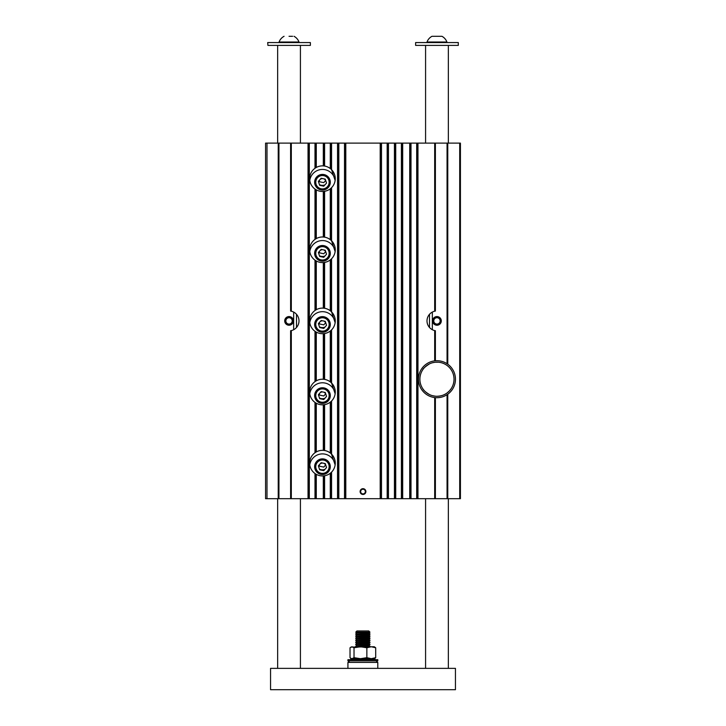 <?xml version="1.0" encoding="UTF-8"?>
<svg xmlns="http://www.w3.org/2000/svg" width="726" height="726" viewBox="0 0 726 726"><rect width="100%" height="100%" fill="white"/><g stroke="black" fill="none" stroke-linecap="round" stroke-linejoin="round"><path stroke-width="1.09" d="M438.468 362.21L435.037 362.256M434.91 362.274L432.333 362.782M429.493 363.862C425.264 366.648 423.004 368.617 422.732 369.779M447.062 365.45L447.77 366.004A17.07 17.07 0 0 0 435.183 362.238M447.062 363.726L447.062 143.113L435.391 143.113L435.391 311.064L434.683 311.209L434.683 143.113L417.967 143.113L417.967 498.689L344.514 498.689L344.514 143.113L345.794 143.113L345.794 498.689M432.333 312.08L432.333 329.722M436.961 325.239A4.338 4.338 0 0 1 433.204 318.732A4.338 4.338 0 0 1 440.718 318.732A4.338 4.338 0 0 1 436.961 325.239M434.683 360.867L434.683 330.593L435.391 330.729L435.391 360.795M434.683 330.593A9.955 9.955 0 0 1 434.683 311.209M435.391 397.639L435.391 498.689L417.967 498.689M434.683 143.113L435.391 143.113M290.609 311.064L290.609 143.113L291.317 143.113L291.317 311.209L290.609 311.064M265.571 498.689L265.571 143.113L266.996 143.113L266.996 498.689L265.571 498.689M323.315 165.9L323.315 143.113L324.032 143.113L324.032 165.964L323.315 165.9A12.805 12.805 0 0 0 316.282 167.461L315.565 167.887L315.565 143.113L316.282 143.113L316.282 167.461M323.315 143.113L316.282 143.113M330.856 169.004L330.856 143.113L331.564 143.113L331.564 169.675L330.856 169.004M323.887 165.945A12.805 12.805 0 0 1 324.095 165.973A12.805 12.805 0 0 0 323.887 165.945L324.595 166.045A12.805 12.805 0 0 1 330.285 168.541L331.002 169.131M324.032 143.113L330.856 143.113M337.545 498.689L337.545 143.113L338.824 143.113L338.824 498.689L330.856 498.689L330.856 472.798L331.564 472.127A12.805 12.805 0 0 0 331.564 454.131L330.856 453.46L330.856 401.678L331.564 401.015A12.805 12.805 0 0 0 331.564 383.01L330.856 382.348L330.856 330.566L331.564 329.903A12.805 12.805 0 0 0 331.564 311.899L330.856 311.236L330.856 259.454L331.564 258.783A12.805 12.805 0 0 0 331.564 240.787L330.856 240.115L330.856 188.333L331.564 187.671A12.805 12.805 0 0 1 331.11 188.116M323.887 237.066A12.805 12.805 0 0 1 324.095 237.093A12.805 12.805 0 0 0 323.887 237.066L324.595 237.166A12.805 12.805 0 0 1 330.285 239.653L331.002 240.242A12.805 12.805 0 0 0 330.929 240.188M331.002 188.215L330.285 188.805A12.805 12.805 0 0 1 324.595 191.292L323.887 191.392A12.805 12.805 0 0 1 323.823 191.401M323.315 191.446L324.032 191.374L324.032 237.084L323.315 237.012A12.805 12.805 0 0 0 316.282 238.582L315.565 238.999L315.565 189.45L316.282 189.876A12.805 12.805 0 0 0 323.315 191.446L323.315 237.012M315.71 260.661L314.993 260.18A12.805 12.805 0 0 1 314.993 239.389L315.71 238.918M315.71 189.54L314.993 189.069A12.805 12.805 0 0 1 314.993 168.278L315.71 167.797M323.887 308.178A12.805 12.805 0 0 1 324.095 308.205A12.805 12.805 0 0 0 323.887 308.178L324.595 308.278A12.805 12.805 0 0 1 330.285 310.764L331.002 311.363A12.805 12.805 0 0 0 330.929 311.3M331.002 259.327L330.285 259.917A12.805 12.805 0 0 1 324.595 262.404L323.887 262.503A12.805 12.805 0 0 1 323.823 262.513M323.315 262.558L324.032 262.494L324.032 308.196L323.315 308.133A12.805 12.805 0 0 0 316.282 309.693L315.565 310.12L315.565 260.57L316.282 260.988A12.805 12.805 0 0 0 323.315 262.558L323.315 308.133M315.71 331.773L314.993 331.301A12.805 12.805 0 0 1 314.993 310.501L315.71 310.029A12.805 12.805 0 0 1 315.792 309.975M309.784 322.68A12.805 12.805 0 0 1 335.14 322.68L331.564 311.899L331.564 258.783A12.805 12.805 0 0 1 331.11 259.227M309.784 393.791A12.805 12.805 0 0 1 335.14 393.791L331.564 383.01L331.564 329.903A12.805 12.805 0 0 1 331.002 330.439L330.285 331.029A12.805 12.805 0 0 1 324.595 333.524L324.595 379.389A12.805 12.805 0 0 0 323.887 379.29L324.595 379.389A12.805 12.805 0 0 1 330.285 381.885L331.002 382.475M323.315 333.67L324.032 333.606L324.032 379.308L323.315 379.244A12.805 12.805 0 0 0 316.282 380.805L315.565 381.232L315.565 331.682L316.282 332.109A12.805 12.805 0 0 0 323.315 333.67L323.315 379.244M324.595 333.524L323.887 333.624M315.71 402.885L314.993 402.413A12.805 12.805 0 0 1 314.993 381.622L315.71 381.141A12.805 12.805 0 0 0 315.647 381.186M331.564 454.131L331.564 401.015A12.805 12.805 0 0 1 331.002 401.56L330.285 402.15A12.805 12.805 0 0 1 324.595 404.636L324.595 450.51A12.805 12.805 0 0 0 323.887 450.41L324.595 450.51A12.805 12.805 0 0 1 330.285 452.997L331.002 453.587A12.805 12.805 0 0 0 330.929 453.523M323.315 404.79L324.032 404.718L324.032 450.429L323.315 450.356A12.805 12.805 0 0 0 316.282 451.926L315.565 452.343L315.565 402.794L316.282 403.22A12.805 12.805 0 0 0 323.315 404.79L323.315 450.356M324.595 404.636L323.887 404.736A12.805 12.805 0 0 1 323.823 404.745M315.71 474.005L314.993 473.524A12.805 12.805 0 0 1 314.993 452.734L315.71 452.253A12.805 12.805 0 0 1 315.792 452.207M315.565 498.689L315.565 473.915L316.282 474.332A12.805 12.805 0 0 0 323.315 475.902L324.032 475.829L324.032 498.689L314.993 498.689L314.993 473.524M323.887 475.848L324.595 475.748L324.595 498.689L330.285 498.689L330.285 473.261A12.805 12.805 0 0 1 324.595 475.748M309.312 143.113L309.312 498.689L308.033 498.689L308.033 143.113L315.565 143.113M459.712 498.689L459.712 143.113L460.429 143.113L460.429 498.689L447.062 498.689L447.062 394.699M278.23 143.113L278.938 143.113L278.938 498.689L278.23 498.689L278.23 143.113L266.996 143.113M278.938 143.113L290.609 143.113M308.033 143.113L291.317 143.113M337.545 143.113L331.564 143.113M338.824 143.113L344.514 143.113M380.206 498.689L380.206 143.113L345.794 143.113M380.206 143.113L381.486 143.113L381.486 498.689M387.176 498.689L387.176 143.113L381.486 143.113M387.176 143.113L388.455 143.113L388.455 498.689M394.436 498.689L394.436 143.113L388.455 143.113M394.436 143.113L395.715 143.113L395.715 498.689M401.405 498.689L401.405 143.113L395.715 143.113M401.405 143.113L402.685 143.113L402.685 498.689M409.718 498.689L409.718 143.113L402.685 143.113M409.718 143.113L411.007 143.113L411.007 498.689M416.688 498.689L416.688 143.113L411.007 143.113M416.688 143.113L417.967 143.113M447.062 143.113L447.77 143.113L447.77 364.216M459.712 143.113L447.77 143.113M422.813 388.764C423.476 390.289 425.699 392.221 429.493 394.563M432.333 395.643L435.409 396.214M436.961 396.278C441.118 396.097 444.484 394.998 447.062 392.975L449.358 390.942M449.521 390.769L450.873 389.1M447.062 498.689L435.391 498.689M338.824 498.689L344.514 498.689M330.856 498.689L330.285 498.689M324.595 498.689L324.032 498.689M309.312 498.689L314.993 498.689M308.033 498.689L290.609 498.689L290.609 330.729L291.317 330.593A9.955 9.955 0 0 0 291.317 311.209M278.938 498.689L290.609 498.689M278.23 498.689L266.996 498.689M363 494.451A2.877 2.877 0 0 0 365.496 490.132A2.877 2.877 0 0 0 360.504 490.132A2.877 2.877 0 0 0 363 494.451M309.784 251.568A12.805 12.805 0 0 1 335.14 251.568L331.564 240.787L331.564 187.671A12.805 12.805 0 0 0 331.564 169.675L335.14 180.447A12.805 12.805 0 0 0 309.784 180.447M363 489.224A2.35 2.35 0 0 1 365.033 492.745A2.35 2.35 0 0 1 360.967 492.745A2.35 2.35 0 0 1 363 489.224M330.285 143.113L330.285 168.541L328.787 167.543M330.285 188.805L330.285 239.653L328.787 238.654M330.285 259.917L330.285 310.764L328.787 309.766M335.14 464.903A12.805 12.805 0 0 0 309.784 464.903A12.805 12.805 0 0 1 335.14 464.903L331.41 453.968M330.285 402.15L330.285 452.997L328.787 451.999M308.741 143.113L308.741 498.689M331.564 498.689L331.564 472.127A12.805 12.805 0 0 1 331.002 472.671L330.285 473.261M338.252 143.113L338.252 498.689M345.077 498.689L345.077 143.113M296.507 314.313L296.507 327.49M293.667 312.08L293.667 329.722M289.039 325.239A4.338 4.338 0 0 0 292.796 318.732A4.338 4.338 0 0 0 285.282 318.732A4.338 4.338 0 0 0 289.039 325.239M417.259 498.689L417.259 143.113M410.435 143.113L410.435 498.689M401.968 498.689L401.968 143.113M395.144 143.113L395.144 498.689M387.748 498.689L387.748 143.113M380.923 143.113L380.923 498.689M429.493 314.313L429.493 327.49M315.647 452.298A12.805 12.805 0 0 1 315.71 452.253A12.805 12.805 0 0 0 314.993 452.734L314.993 402.413M363 493.925A2.35 2.35 0 0 0 365.033 490.404A2.35 2.35 0 0 0 360.967 490.404A2.35 2.35 0 0 0 363 493.925M314.848 464.903A7.823 7.823 0 0 0 315.356 466.401M329.568 466.401A7.823 7.823 0 0 0 330.085 464.903M325.702 464.939L323.76 467.099L319.676 466.237L319.231 464.876M320.565 459.83L321.164 459.159L323.451 459.64M325.302 460.166L324.404 459.839M320.529 469.976A7.115 7.115 0 0 1 319.631 469.649A7.115 7.115 0 0 0 320.529 469.976M315.583 464.903A7.115 7.115 0 0 1 315.356 463.415A7.115 7.115 0 0 0 315.583 464.903M329.568 463.415A7.115 7.115 0 0 1 329.35 464.903A7.115 7.115 0 0 0 329.568 463.415M324.368 469.985A7.115 7.115 0 0 1 321.482 470.176A7.115 7.115 0 0 0 324.368 469.985M323.388 459.631A3.612 3.612 0 0 0 321.545 459.631M314.848 393.791A7.823 7.823 0 0 0 315.356 395.289M329.568 395.289A7.823 7.823 0 0 0 330.085 393.791M314.848 322.68A7.823 7.823 0 0 0 315.356 324.168M329.568 324.168A7.823 7.823 0 0 0 330.085 322.68M314.848 251.568A7.823 7.823 0 0 0 315.356 253.056M329.568 253.056A7.823 7.823 0 0 0 330.085 251.568M314.848 180.447A7.823 7.823 0 0 0 315.356 181.945M329.568 181.945A7.823 7.823 0 0 0 330.085 180.447M325.702 393.828L323.76 395.979L319.676 395.125L319.231 393.764M320.565 388.719L321.164 388.047L323.451 388.528M325.302 389.045L324.404 388.728M320.529 398.855A7.115 7.115 0 0 1 319.631 398.538A7.115 7.115 0 0 0 320.529 398.855M315.583 393.791A7.115 7.115 0 0 1 315.356 392.303A7.115 7.115 0 0 0 315.583 393.791M329.568 392.303A7.115 7.115 0 0 1 329.35 393.791A7.115 7.115 0 0 0 329.568 392.303M324.368 398.864A7.115 7.115 0 0 1 321.482 399.055A7.115 7.115 0 0 0 324.368 398.864M323.388 388.519A3.612 3.612 0 0 0 321.545 388.519M325.702 322.707L323.76 324.867L319.676 324.005L319.231 322.643M320.565 317.607L321.164 316.935L323.451 317.416M325.302 317.934L324.404 317.616M320.529 327.744A7.115 7.115 0 0 1 319.631 327.426A7.115 7.115 0 0 0 320.529 327.744M315.583 322.68A7.115 7.115 0 0 1 315.356 321.182A7.115 7.115 0 0 0 315.583 322.68M329.568 321.182A7.115 7.115 0 0 1 329.35 322.68A7.115 7.115 0 0 0 329.568 321.182M324.368 327.753A7.115 7.115 0 0 1 321.482 327.943A7.115 7.115 0 0 0 324.368 327.753M323.388 317.407A3.612 3.612 0 0 0 321.545 317.407M325.702 251.595L323.76 253.755L319.676 252.893L319.231 251.532M320.565 246.486L321.164 245.815L323.451 246.295M325.302 246.822L324.404 246.495M320.529 256.632A7.115 7.115 0 0 1 319.631 256.305A7.115 7.115 0 0 0 320.529 256.632M315.583 251.568A7.115 7.115 0 0 1 315.356 250.071A7.115 7.115 0 0 0 315.583 251.568M329.568 250.071A7.115 7.115 0 0 1 329.35 251.568A7.115 7.115 0 0 0 329.568 250.071M324.368 256.641A7.115 7.115 0 0 1 321.482 256.832A7.115 7.115 0 0 0 324.368 256.641M323.388 246.286A3.612 3.612 0 0 0 321.545 246.286M325.702 180.484L323.76 182.643L319.676 181.781L319.231 180.42M320.565 175.374L321.164 174.703L323.451 175.184M325.302 175.701L324.404 175.383M320.529 185.511A7.115 7.115 0 0 1 319.631 185.194A7.115 7.115 0 0 0 320.529 185.511M315.583 180.447A7.115 7.115 0 0 1 315.356 178.959A7.115 7.115 0 0 0 315.583 180.447M329.568 178.959A7.115 7.115 0 0 1 329.35 180.447A7.115 7.115 0 0 0 329.568 178.959M324.368 185.52A7.115 7.115 0 0 1 321.482 185.711A7.115 7.115 0 0 0 324.368 185.52M323.388 175.175A3.612 3.612 0 0 0 321.545 175.175M444.602 362.374A18.486 18.486 0 0 1 447.724 394.245A18.486 18.486 0 0 1 418.557 381.014A18.486 18.486 0 0 1 444.602 362.374A18.486 18.486 0 0 1 447.724 394.245A18.486 18.486 0 0 1 418.557 381.014A18.486 18.486 0 0 1 444.602 362.374A18.486 18.486 0 0 1 447.724 394.245A18.486 18.486 0 0 1 418.557 381.014A18.486 18.486 0 0 1 444.602 362.374A18.486 18.486 0 0 1 447.724 394.245A18.486 18.486 0 0 1 418.557 381.014A18.486 18.486 0 0 1 444.602 362.374M286.706 324.477A4.265 4.265 0 0 0 293.304 321.137A4.265 4.265 0 0 0 287.115 317.09A4.265 4.265 0 0 0 286.706 324.477M287.305 323.56A3.176 3.176 0 0 0 292.215 321.074A3.176 3.176 0 0 0 287.605 318.061A3.176 3.176 0 0 0 287.305 323.56M435.337 324.849A4.265 4.265 0 0 0 441.19 320.329A4.265 4.265 0 0 0 434.348 317.525A4.265 4.265 0 0 0 435.337 324.849M435.754 323.841A3.176 3.176 0 0 0 440.11 320.475A3.176 3.176 0 0 0 435.01 318.387A3.176 3.176 0 0 0 435.754 323.841M314.639 466.682A7.823 7.823 0 0 0 326.373 473.461A7.823 7.823 0 0 0 326.373 459.912A7.823 7.823 0 0 0 314.639 466.682A7.823 7.823 0 0 0 326.373 473.461A7.823 7.823 0 0 0 326.373 459.912A7.823 7.823 0 0 0 314.639 466.682M326.546 467.544L323.76 470.657L319.676 469.795L318.378 465.829L321.164 462.716L325.248 463.578L321.164 462.716L318.378 465.829L319.676 469.795L323.76 470.657L326.546 467.544L325.248 463.578L326.546 467.544M321.001 473.642A7.115 7.115 0 0 1 317.171 461.936A7.115 7.115 0 0 1 329.223 464.477A7.115 7.115 0 0 1 321.001 473.642A7.115 7.115 0 0 1 317.171 461.936A7.115 7.115 0 0 1 329.223 464.477A7.115 7.115 0 0 1 321.001 473.642A7.115 7.115 0 0 1 317.171 461.936A7.115 7.115 0 0 1 329.223 464.477A7.115 7.115 0 0 1 321.001 473.642A7.115 7.115 0 0 1 317.171 461.936A7.115 7.115 0 0 1 329.223 464.477A7.115 7.115 0 0 1 321.001 473.642M321.545 470.185A3.612 3.612 0 0 0 323.388 470.185A3.612 3.612 0 0 1 321.545 470.185M319.776 464.268A3.612 3.612 0 0 0 319.268 464.994A3.612 3.612 0 0 1 323.206 463.143A3.612 3.612 0 0 0 319.776 464.268M325.656 464.985A3.612 3.612 0 0 0 323.206 463.143A3.612 3.612 0 0 1 325.656 464.985M455.447 689.7L270.553 689.7L270.553 668.365L455.447 668.365L455.447 689.7M267.921 45.402L267.703 42.562L310.374 42.562L310.374 45.402L267.921 45.402M289.039 36.3L292.596 36.3M284.066 36.3A10.6 10.6 0 0 0 279.083 42.017L298.994 42.017A10.6 10.6 0 0 0 294.021 36.3M298.994 42.562L298.994 42.017M458.297 45.402L415.626 45.402L415.626 42.562L458.297 42.562L458.297 45.402M427.015 41.99A10.6 10.6 0 0 1 431.979 36.3L441.934 36.3A10.6 10.6 0 0 1 446.907 42.008L427.006 42.017L427.006 42.562M433.776 36.3L437.606 36.3M351.284 659.698L377.792 659.698L377.792 660.832L347.926 660.832L347.926 659.698L351.284 659.698M377.792 668.365L377.792 662.393L347.926 662.393L347.926 668.365M351.457 658.609L374.943 658.691L374.943 659.698M369.861 646.748L355.858 646.748M368.79 645.423L369.97 644.597L355.749 644.597L356.92 645.423L368.79 645.423L369.97 646.249L355.749 646.666M368.79 643.363L369.97 642.537L355.749 642.537L356.92 643.363L368.79 643.363L369.97 644.18L355.749 644.597M368.79 641.294L369.97 640.468L355.749 640.468L356.92 641.294L368.79 641.294L369.97 642.12L355.749 642.537M368.79 639.225L369.97 638.399L355.749 638.399L356.92 639.225L368.79 639.225L369.97 640.051L355.749 640.468M368.79 637.165L369.97 636.339L355.749 636.339L356.92 637.165L368.79 637.165L369.97 637.991L355.749 638.399M368.79 635.096L369.97 634.27L355.749 634.27L356.92 635.096L368.79 635.096L369.97 635.922L355.749 636.339M368.79 633.027L369.97 632.21L355.749 632.21L356.92 633.027L368.79 633.027L369.97 633.852L355.749 634.27M355.749 632.146L369.97 632.146L368.79 630.967L356.92 630.967L355.749 632.21M326.546 396.432L323.76 399.536L319.676 398.674L318.378 394.708L321.164 391.604L325.248 392.467L326.546 396.432M321.001 402.531A7.115 7.115 0 0 1 317.171 390.824A7.115 7.115 0 0 1 329.223 393.356A7.115 7.115 0 0 1 321.001 402.531A7.115 7.115 0 0 1 317.171 390.824A7.115 7.115 0 0 1 329.223 393.356A7.115 7.115 0 0 1 321.001 402.531M321.545 399.064A3.612 3.612 0 0 0 323.388 399.064M325.656 393.873A3.612 3.612 0 0 0 319.268 393.873M326.546 325.312L323.76 328.424L319.676 327.562L318.378 323.596L321.164 320.484L325.248 321.346L326.546 325.312M321.001 331.419A7.115 7.115 0 0 1 317.171 319.703A7.115 7.115 0 0 1 329.223 322.244A7.115 7.115 0 0 1 321.001 331.419A7.115 7.115 0 0 1 317.171 319.703A7.115 7.115 0 0 1 329.223 322.244A7.115 7.115 0 0 1 321.001 331.419M321.545 327.952A3.612 3.612 0 0 0 323.388 327.952M325.656 322.752A3.612 3.612 0 0 0 319.268 322.761M326.546 254.2L323.76 257.313L319.676 256.45L318.378 252.485L321.164 249.372L325.248 250.234L326.546 254.2M321.001 260.298A7.115 7.115 0 0 1 317.171 248.591A7.115 7.115 0 0 1 329.223 251.132A7.115 7.115 0 0 1 321.001 260.298A7.115 7.115 0 0 1 317.171 248.591A7.115 7.115 0 0 1 329.223 251.132A7.115 7.115 0 0 1 321.001 260.298M321.545 256.841A3.612 3.612 0 0 0 323.388 256.841M325.656 251.641A3.612 3.612 0 0 0 319.268 251.65M326.546 183.088L323.76 186.192L319.676 185.339L318.378 181.364L321.164 178.26L325.248 179.122L326.546 183.088M321.001 189.187A7.115 7.115 0 0 1 317.171 177.48A7.115 7.115 0 0 1 329.223 180.021A7.115 7.115 0 0 1 321.001 189.187A7.115 7.115 0 0 1 317.171 177.48A7.115 7.115 0 0 1 329.223 180.021A7.115 7.115 0 0 1 321.001 189.187M321.545 185.72A3.612 3.612 0 0 0 323.388 185.72M325.656 180.529A3.612 3.612 0 0 0 319.268 180.538M314.639 395.57A7.823 7.823 0 0 0 326.373 402.349A7.823 7.823 0 0 0 326.373 388.8A7.823 7.823 0 0 0 314.639 395.57M314.639 324.458A7.823 7.823 0 0 0 326.373 331.228A7.823 7.823 0 0 0 326.373 317.679A7.823 7.823 0 0 0 314.639 324.458M314.639 253.338A7.823 7.823 0 0 0 326.373 260.117A7.823 7.823 0 0 0 326.373 246.568A7.823 7.823 0 0 0 314.639 253.338M314.639 182.226A7.823 7.823 0 0 0 326.373 189.005A7.823 7.823 0 0 0 326.373 175.456A7.823 7.823 0 0 0 314.639 182.226M351.484 658.691L350.023 657.674L350.023 647.764L352.019 646.748L354.025 647.764L354.025 657.674L360.441 658.691L366.857 657.674L371.276 658.691L375.696 657.674L375.696 647.764L371.276 646.748L366.857 647.764L366.857 657.674M354.025 647.764L360.441 646.748L366.857 647.764M350.912 647.075L374.235 646.748L375.696 647.764M374.235 658.691L375.696 657.674M350.912 658.364L351.801 658.682M352.019 658.691L354.025 657.674M434.683 498.689L434.683 397.567M324.595 143.113L324.595 166.045M324.595 191.292L324.595 237.166M314.993 239.389L314.993 189.069M316.282 189.876L316.282 238.582M324.595 262.404L324.595 308.278M314.993 310.501L314.993 260.18M316.282 260.988L316.282 309.693M330.285 381.885L330.285 331.029M314.993 381.622L314.993 331.301M316.282 332.109L316.282 380.805M316.282 403.22L316.282 451.926M314.993 168.278L314.993 143.113M447.77 394.218L447.77 498.689M316.282 474.332L316.282 498.689M323.315 498.689L323.315 475.902M291.317 330.593L291.317 498.689M319.449 469.096A6.688 6.688 0 0 0 324.939 469.341M329.078 464.077A6.688 6.688 0 0 0 329.123 462.589M315.801 462.589A6.688 6.688 0 0 0 315.846 464.077M319.449 397.984A6.688 6.688 0 0 0 324.939 398.22M329.078 392.966A6.688 6.688 0 0 0 329.123 391.468M315.801 391.468A6.688 6.688 0 0 0 315.846 392.966M319.449 326.863A6.688 6.688 0 0 0 324.939 327.108M329.078 321.854A6.688 6.688 0 0 0 329.123 320.357M315.801 320.357A6.688 6.688 0 0 0 315.846 321.854M319.449 255.752A6.688 6.688 0 0 0 324.939 255.997M329.078 250.733A6.688 6.688 0 0 0 329.123 249.245M315.801 249.245A6.688 6.688 0 0 0 315.846 250.733M319.449 184.64A6.688 6.688 0 0 0 324.939 184.876M329.078 179.621A6.688 6.688 0 0 0 329.123 178.124M315.801 178.124A6.688 6.688 0 0 0 315.846 179.621M444.013 363.672A17.07 17.07 0 0 0 419.973 380.878A17.07 17.07 0 0 0 446.889 393.093A17.07 17.07 0 0 0 444.013 363.672A17.07 17.07 0 0 0 419.973 380.878A17.07 17.07 0 0 0 446.889 393.093A17.07 17.07 0 0 0 444.013 363.672M321.092 473.225A6.688 6.688 0 0 0 328.814 464.604A6.688 6.688 0 0 0 317.489 462.217A6.688 6.688 0 0 0 321.092 473.225A6.688 6.688 0 0 0 328.814 464.604A6.688 6.688 0 0 0 317.489 462.217A6.688 6.688 0 0 0 321.092 473.225M321.092 402.113A6.688 6.688 0 0 0 328.814 393.492A6.688 6.688 0 0 0 317.489 391.105A6.688 6.688 0 0 0 321.092 402.113M321.092 331.002A6.688 6.688 0 0 0 328.814 322.38A6.688 6.688 0 0 0 317.489 319.994A6.688 6.688 0 0 0 321.092 331.002M321.092 259.881A6.688 6.688 0 0 0 328.814 251.26A6.688 6.688 0 0 0 317.489 248.882A6.688 6.688 0 0 0 321.092 259.881M321.092 188.769A6.688 6.688 0 0 0 328.814 180.148A6.688 6.688 0 0 0 317.489 177.761A6.688 6.688 0 0 0 321.092 188.769M300.419 668.365L300.419 498.689M300.419 143.113L300.419 45.402M277.659 668.365L277.659 498.689M277.659 143.113L277.659 45.402M448.341 668.365L448.341 498.689M448.341 143.113L448.341 45.402M425.581 668.365L425.581 498.689M425.581 143.113L425.581 45.402M279.083 42.562L279.083 42.017M446.917 42.562L446.917 42.017M376.014 662.393L377.792 660.832M349.705 662.393L347.926 660.832M350.767 658.691L350.767 659.698M374.362 658.618L374.943 658.691M356.92 645.423L355.749 646.249M356.92 643.363L355.749 644.18M356.92 641.294L355.749 642.12M356.92 639.225L355.749 640.051M356.92 637.165L355.749 637.991M356.92 635.096L355.749 635.922M356.92 633.027L355.749 633.852"/></g></svg>
